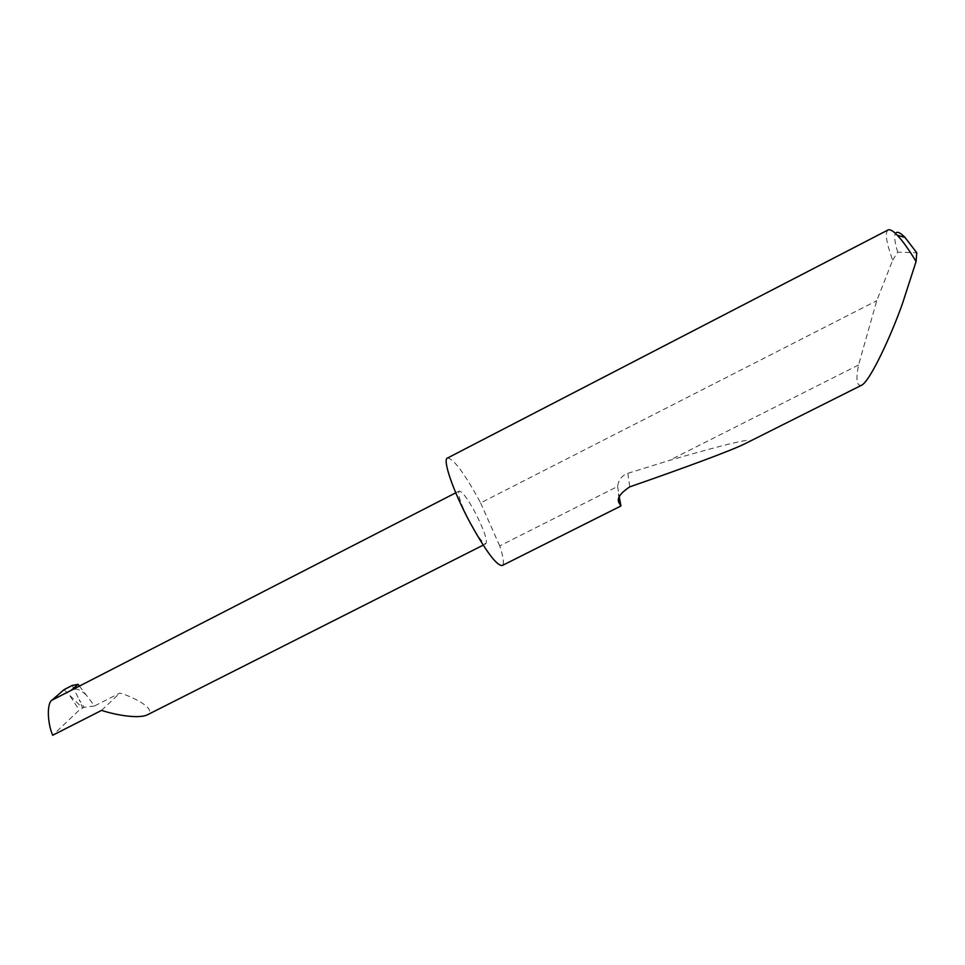 <?xml version="1.0" encoding="UTF-8"?>
<svg xmlns="http://www.w3.org/2000/svg" width="965" height="965" viewBox="0 0 965 965"><rect width="100%" height="100%" fill="white"/><g stroke="black" fill="none" stroke-linecap="round" stroke-linejoin="round"><path stroke-width="0.72" stroke-dasharray="4.83 3.62" d="M79.323 685.97L94.57 705.946L119.817 693.075C131.964 696.32 157.741 708.998 147.138 714.932M470.196 522.885C477.892 536.817 483.139 543.765 485.938 543.753C487.59 540.183 483.935 529.628 474.961 512.077C467.35 498.205 462.078 491.209 459.147 491.076C457.434 494.466 461.113 505.069 470.196 522.885M888.005 229.984C884.772 232.71 886.328 242.782 892.649 260.176L876.763 300.694L858.536 364.999C855.786 379.317 856.691 386.109 861.275 385.385M745.414 443.514C762.217 435.167 725.668 444.057 669.107 460.51L627.793 473.332C621.87 475.516 618.481 479.894 617.612 486.469L499.701 545.913C503.573 557.517 504.393 564.055 502.174 565.55M617.612 486.469L619.253 496.963M858.536 364.999L669.107 460.51M447.458 458.061C453.49 458.544 464.249 472.947 479.738 501.269L480.606 502.898L876.763 300.694M64.004 689.673L82.58 708.008L84.148 707.357L79.142 699.637L82.58 708.008L79.263 710.095L52.665 735.27M72.218 685.452L79.142 699.637M94.57 705.946L84.148 707.357M86.199 694.969C80.686 689.758 76.018 687.985 72.206 689.613M499.701 545.913L480.606 502.898M892.649 260.176L897.715 252.167L916.75 252.746M897.715 252.167C894.76 242.505 894.012 236.256 895.46 233.434M101.602 710.373L119.817 693.075M70.143 696.127L79.263 710.095M618.42 493.827L618.879 498.483M627.793 473.332L629.783 486.855M483.188 545.141L485.938 543.753M455.757 492.826L459.147 491.076"/><path stroke-width="1.45" d="M483.188 545.141L147.138 714.932C137.271 719.395 112.121 714.04 101.602 710.373L52.665 735.27C47.188 722.351 46.899 703.051 51.977 700.168L64.004 689.673L72.218 685.452L78.093 684.354L71.036 690.397L51.977 700.168M745.04 443.707L861.275 385.385C869.381 382.538 891.141 336.013 902.697 302.901L916.075 261.527C908.994 249.754 902.745 241.009 897.329 235.291C892.975 230.792 889.863 229.019 888.005 229.984L447.458 458.061C442.223 459.328 453.321 491.655 470.196 522.885C485.998 551.449 496.661 565.671 502.174 565.55L620.929 505.974L619.349 503.38C616.285 499.026 619.771 493.525 629.783 486.855C686.187 467.229 731.94 450.293 745.04 443.707L745.414 443.514M619.253 496.963L620.929 505.974M78.093 684.354L79.323 685.97M455.757 492.826L71.036 690.397M895.46 233.434C896.919 231.105 900.08 232.42 904.953 237.378L916.75 252.746L916.075 261.527M618.879 498.483L619.349 503.38M904.953 237.378L897.329 235.291"/></g></svg>
